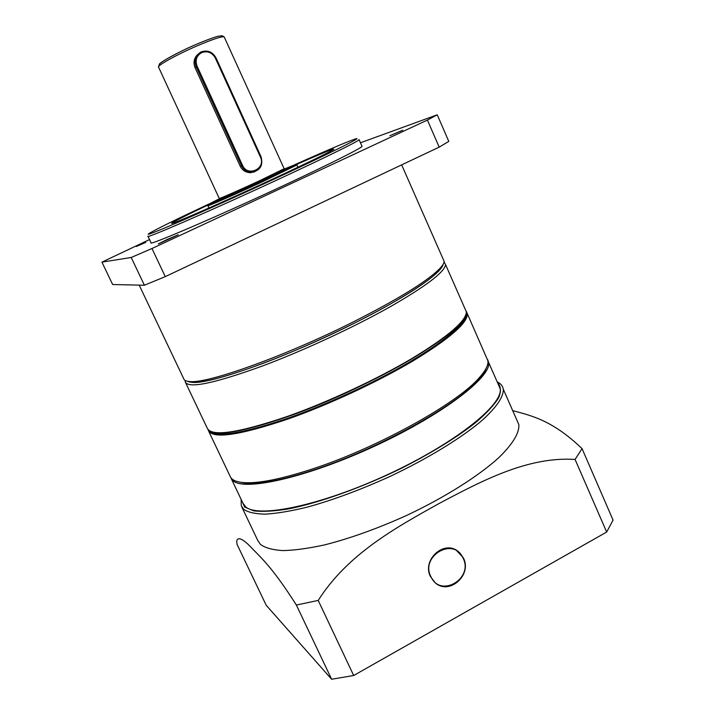 <?xml version="1.0" encoding="UTF-8"?>
<svg xmlns="http://www.w3.org/2000/svg" width="715" height="715" viewBox="0 0 715 715"><rect width="100%" height="100%" fill="white"/><g stroke="black" fill="none" stroke-linecap="round" stroke-linejoin="round"><path stroke-width="1.07" d="M443.13 264.291C442.782 266.15 441.137 268.581 438.188 271.584C425.3 284.195 397.004 301.587 353.29 323.743C286.411 357.384 209.96 384.545 192.281 382.373L187.571 381.301C195.177 385.054 220.443 379.03 263.379 363.247C302.472 348.5 350.234 326.424 385.653 306.735C421.886 286.197 441.039 272.049 443.13 264.291M139.184 285.124L183.737 378.771C184.211 380.434 186.275 381.363 189.922 381.569C207.699 383.723 285.196 356.142 353.04 322.036C397.379 299.576 426.06 281.996 439.082 269.287C442.388 265.935 444.078 263.299 444.14 261.368L443.139 259.089M209.236 203.864C176.56 219.21 156.737 228.952 149.784 233.081C136.762 240.669 206.626 210.487 278.439 177.106C328.248 154.011 361.004 137.763 356.633 138.603C351.342 139.97 330.688 148.684 294.66 164.754M358.984 139.505L359.127 139.791C357.75 141.57 325.343 157.55 279.69 178.732C212.328 210.076 143.67 239.865 147.96 236.218M136.252 246.505L145.69 242.421L136.252 246.505M166.774 239.668L158.328 243.913L178.303 234.734L166.774 239.668M389.854 135.716L402.724 130.219L389.854 135.716M208.512 204.767C185.694 215.599 173.414 221.775 171.672 223.295C168.356 226.038 221.114 203.051 272.424 179.206C309.944 161.724 330.437 151.723 333.878 149.203C333.834 148.434 321.258 153.582 296.171 164.638M148.014 236.343L151.035 242.734C146.915 246.72 215.671 217.289 282.934 185.873C328.516 164.647 360.798 148.434 362.067 146.423L361.906 146.066M149.542 239.57L101.932 262.137L131.211 257.48L151.973 248.507L427.409 120.066L439.189 147.129L448.788 141.409L437.24 114.802L360.458 142.794M427.409 120.066L437.24 114.802M101.932 262.137L112.657 284.525L144.403 285.24L165.263 276.633L439.189 147.129M131.211 257.48L144.403 285.24M151.973 248.507L165.263 276.633M201.862 52.544C196.562 55.538 194.954 60.042 197.045 66.048L242.465 165.254C247.524 177.392 266.284 168.722 260.421 157.023L215.349 58.067C212.176 52.553 207.681 50.711 201.862 52.544M254.915 171.725L250.715 172.69C245.969 172.628 242.474 170.492 240.231 166.255L195.016 67.594L196.053 66.567C193.801 60.14 195.472 55.261 201.085 51.945L201.317 51.838C207.654 49.844 212.552 51.855 216.01 57.861L261.038 156.737C263.352 165.415 260.242 170.599 251.707 172.288C247.068 172.154 243.654 169.964 241.464 165.71L196.053 66.567L197.045 66.048M195.016 67.594C193.139 62.661 193.988 58.335 197.572 54.599M219.425 198.725L208.735 204.15C203.23 207.341 232.876 194.435 262.262 180.806C284.784 170.322 295.921 164.87 295.653 164.45L284.213 169.071M207.851 205.67C206.027 207.162 235.056 194.48 262.852 181.574L296.931 164.977L295.778 164.495M444.078 261.949L445.57 264.613C444.65 272.102 425.8 286.384 389.005 307.441C352.978 327.631 303.723 350.466 263.486 365.606C214.509 383.428 188.42 388.871 185.248 381.944L185.176 380.478M212.284 432.083C221.757 436.829 247.274 432.092 288.833 417.882C327.407 404.27 373.945 382.775 408.578 362.594C443.997 341.448 462.954 325.942 465.447 316.084M486.307 367.957C485.154 371.255 482.625 375.089 478.728 379.468C457.573 404.878 377.332 449.485 313.179 470.148C282.684 480.015 260.224 484.421 245.808 483.349L237.836 481.713M208.735 431.315L230.007 476.02C231.329 479.747 235.843 481.946 243.565 482.616C258.115 483.689 280.852 479.211 311.758 469.192C376.796 448.207 458.217 402.974 479.604 377.332C485.682 370.468 488.452 364.981 487.925 360.852L486.316 357.196M230.686 477.379L233.179 480.838C244.771 491.446 307.986 477.164 375.339 445.829C442.764 414.611 491.67 376.921 488.631 362.442L487.693 359.708M231.32 478.764L242.886 503.074L245.486 506.694C257.659 518.572 321.232 505.532 388.343 474.26C455.527 443.112 503.726 404.288 500.107 388.531L498.337 384.5M463.499 558.174L457.806 551.167C443.765 539.852 421.868 560.024 430.439 576.558L435.31 582.904C449.235 595.389 472.204 575.075 463.499 558.174M241.563 500.303L244.7 507.105L253.727 510.841C262.628 511.895 274.354 511.225 288.905 508.83C320.025 502.591 362.344 487.424 402.214 467.887C432.2 452.586 456.671 437.491 475.627 422.592C486.477 413.261 494.154 404.985 498.668 397.755C501.322 391.275 500.92 386.207 497.479 382.552M497.157 381.828C500.715 383.517 502.761 385.966 503.28 389.192C503.646 396.762 496.657 407.094 482.303 420.206C461.515 437.938 427.499 458.789 389.344 476.744C359.94 490.061 332.404 500.232 306.726 507.275C290.844 511.109 277.17 513.397 265.712 514.139C255.729 513.996 248.454 512.449 243.869 509.491L241.277 505.854L241.134 499.401M516.784 419.893L518.822 424.54C519.528 432.852 512.887 443.872 498.891 457.582C478.567 476.074 444.936 497.363 406.969 515.283C377.699 528.528 350.171 538.413 324.378 544.946C308.406 548.423 294.607 550.309 282.979 550.595C272.826 549.987 265.337 547.949 260.537 544.508L257.722 540.388L241.902 507.167M318.211 600.421L353.684 675.505L331.635 679.25L266.212 605.265L237.085 544.437L236.683 541.192C237.898 536.161 243.368 538.922 253.101 549.46C262.968 559.488 274.06 569.953 296.376 605.051L318.211 600.421C347.57 554.161 395.261 527.92 438.778 503.673C482.786 480.319 528.26 456.376 575.083 459.45L582.064 448.654C552.346 420.17 531.495 415.764 513.486 410.83L512.718 410.651M331.635 679.25L296.376 605.051M582.064 448.654L613.068 520.118L606.669 532.04L353.684 675.505M606.669 532.04L575.083 459.45M284.007 168.811L259.152 180.94C239.033 190.27 217.923 199.53 219.255 198.466L158.614 67.255C156.201 66.066 176.685 54.617 197.385 45.742C212.963 39.137 221.9 36.188 224.188 36.912L224.322 37.207M227.039 195.401C205.741 205.643 228.898 196.017 259.724 181.708C285.92 169.428 291.541 166.434 276.616 172.699M160.24 65.029C154.369 65.351 174.692 53.598 196.294 44.348C176.998 52.526 158.614 63.242 159.365 64.279L158.507 66.978M242.465 165.254L240.231 166.255M260.421 157.023L261.038 156.737M216.01 57.861L215.349 58.067M465.545 315.664C462.221 333.691 366.009 389.621 287.502 416.702M185.614 382.695L207.225 428.133C211.336 437.008 237.997 433.129 287.207 416.496C327.559 402.232 376.501 379.459 411.92 358.51C448.055 336.559 466.198 321.017 466.368 311.874L465.054 308.889M208.548 430.144C213.213 438.697 239.793 434.792 288.306 418.427C330.276 403.635 381.408 379.602 416.979 358.009C453.122 335.406 469.594 320.088 466.377 312.053M466.654 311.892L467.36 314.117C467.226 323.341 449.109 338.946 413.011 360.932C377.618 381.917 328.694 404.69 288.333 418.91C239.105 435.489 212.427 439.296 208.271 430.332L208.101 429.67M445.57 264.613L466.368 311.874C466.225 321.294 448.099 336.935 411.983 358.805C376.617 379.754 327.747 402.491 287.439 416.729C247.926 430.314 222.714 435.346 211.81 431.833M462.909 557.798C453.373 536.357 419.776 556.324 431.038 576.942C440.833 598.339 474.045 578.167 462.909 557.798M456.197 550.139L463.088 557.521M457.663 551.086L463.114 557.557C472.016 573.618 451.111 594.424 436.561 583.824M438.188 271.584L439.082 269.287M444.14 261.368L401.66 164.87M359.127 139.791L362.067 146.423M192.281 382.373L189.922 381.569M297.958 167.239L296.931 164.977M284.373 169.205L224.188 36.912L222.186 35.75L218.254 36.233C217.208 36.322 207.216 39.656 196.366 44.321M208.932 207.994L207.886 205.732M251.707 172.288L250.715 172.69M487.925 360.852L466.323 311.418M478.728 379.468L479.604 377.332M245.808 483.349L243.565 482.616M287.439 416.729C238.301 433.406 211.569 437.205 207.225 428.133M518.822 424.54L503.28 389.192M488.631 362.442L500.107 388.531M463.114 557.557C472.088 573.627 451.102 594.487 436.507 583.78"/></g></svg>
